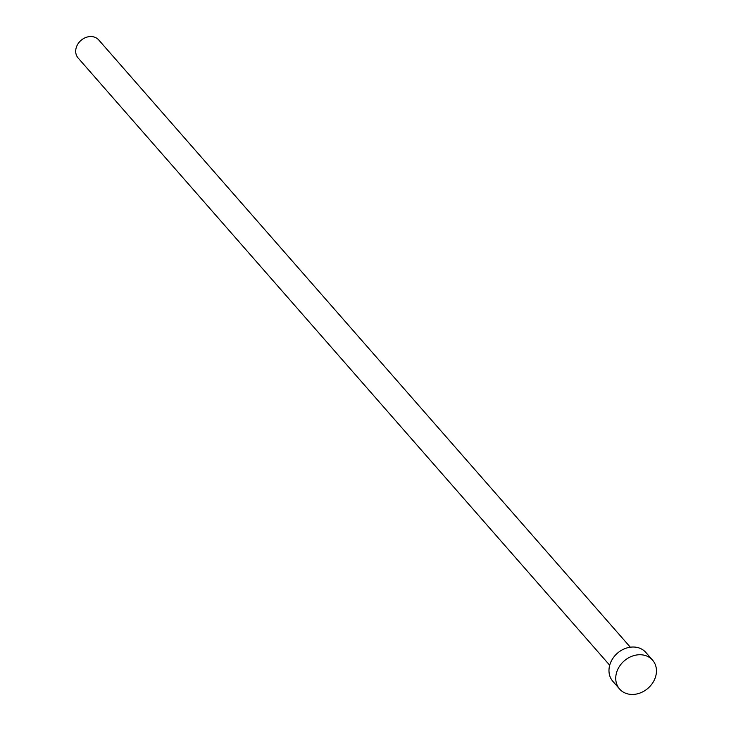 <?xml version="1.0" encoding="UTF-8"?>
<svg xmlns="http://www.w3.org/2000/svg" width="731" height="731" viewBox="0 0 731 731"><rect width="100%" height="100%" fill="white"/><g stroke="black" fill="none" stroke-linecap="round" stroke-linejoin="round"><path stroke-width="1.1" d="M609.709 665.247L78.107 57.977A13.697 11.33 -41.2 0 1 77.596 44.5A13.697 11.33 -41.2 0 1 90.516 36.55A13.697 11.33 -41.2 0 1 98.722 39.94L630.323 647.2M619.605 689.031L612.843 681.31A21.912 18.129 -41.2 0 1 612.03 659.727A21.912 18.129 -41.2 0 1 632.69 647.017A21.912 18.129 -41.2 0 1 645.829 652.436L652.582 660.157A21.912 18.129 -41.2 0 1 653.404 681.74A21.912 18.129 -41.2 0 1 632.735 694.45A21.912 18.129 -41.2 0 1 619.605 689.031A21.912 18.129 -41.2 0 1 618.792 667.458A21.912 18.129 -41.2 0 1 639.451 654.738A21.912 18.129 -41.2 0 1 652.582 660.157"/></g></svg>
